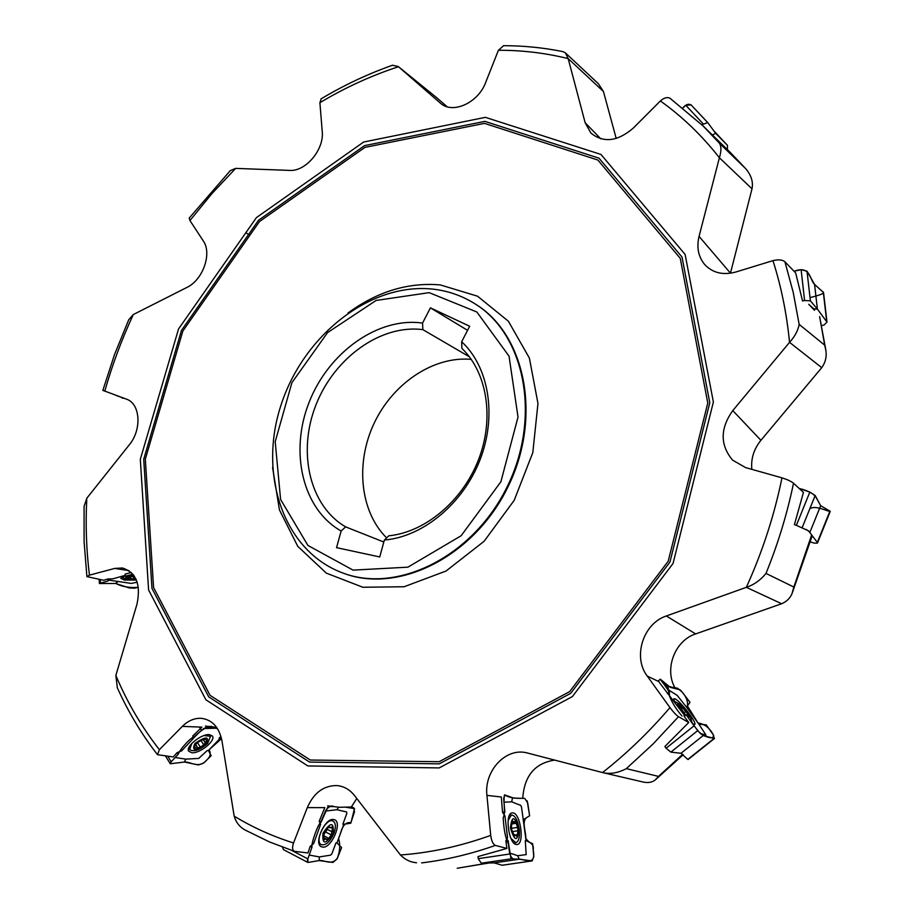 <?xml version="1.0" encoding="UTF-8"?>
<svg xmlns="http://www.w3.org/2000/svg" width="914" height="914" viewBox="0 0 914 914"><rect width="100%" height="100%" fill="white"/><g stroke="black" fill="none" stroke-linecap="round" stroke-linejoin="round"><path stroke-width="1.37" d="M684.06 715.479L686.174 714.828L698.147 731.189L703.254 735.542C707.07 736.89 714.577 740.111 713.251 734.787C709.744 727.955 704.66 724.014 697.999 722.963L687.385 705.894C688.208 700.947 685.774 695.577 680.107 689.796L670.213 687.339L660.605 679.41L663.815 683.181L667.643 686.38L668.26 685.877L664.055 683.444M671.927 687.522L668.26 685.877M504.539 794.849L513.154 797.922L508.413 796.631M517.792 798.276L513.154 797.922M356.791 798.493L351.33 807.005L339.471 807.279L327.635 805.851M554.775 760.117C534.998 763.019 524.305 775.769 522.728 798.379M436.412 97.467L447.152 106.755M598.362 83.711L603.411 91.423L616.207 138.46M802.549 300.992L795.683 272.966L784.909 261.747C782.338 259.713 778.351 259.348 772.958 260.639L735.861 272.006C723.1 275.445 712.726 272.966 704.74 264.592C698.342 256.857 696.445 247.454 699.061 236.372L719.398 157.734C721.466 151.05 721.42 146.137 719.261 143.03L745.79 168.77C751.262 175.271 753.342 181.92 752.028 188.718L730.446 273.229M794.403 524.682L803.44 492.418L793.512 483.209C791.101 481.29 787.251 479.507 781.973 477.851L745.55 467.58L732.605 460.142C719.992 445.061 720.049 428.54 732.777 410.592L789.536 342.362C794.917 336.398 798.128 330.411 799.156 324.367L824.691 345.161L825.879 350.428C826.839 356.643 825.479 362.355 821.812 367.588L760.905 440.308C753.833 449.071 750.817 458.759 751.845 469.362M664.912 746.475L666.089 748.235L694.057 725.83L686.174 714.828L684.198 716.416L688.756 722.483L678.508 716.679C676.211 715.148 673.367 712.12 669.973 707.607L647.249 676.063C632.488 656.938 643.216 623.417 666.34 615.979L746.315 587.325C753.959 584.811 760.505 580.184 765.989 573.432L793.843 587.028L792.038 593.529C790.21 598.099 786.771 601.492 781.744 603.708L695.634 633.916C674.92 640.52 664.032 669.002 675.046 687.922M808.73 304.271L814.534 310.314M311.971 844.913L311.937 847.324L310.154 846.398L307.984 852.956L294.434 851.322C292.331 850.237 292.034 847.449 293.543 842.971L307.298 807.622C313.765 792.895 323.59 785.549 336.763 785.56C343.778 786.154 349.685 789.479 354.495 795.523L400.446 854.978C404.822 859.411 409.849 861.971 415.516 862.633L416.533 862.77M179.418 751.742L178.116 754.336L177.076 752.656L173.249 756.963L157.505 754.69L159.39 749.663L182.332 726.39C188.158 720.643 194.511 717.947 201.4 718.324C212.299 719.832 219.154 727.338 221.953 740.866L234.178 816.156C236.098 822.6 239.879 827.296 245.523 830.232L246.323 830.655M107.555 581.11L110.4 578.905L108.012 580.961L107.898 578.962L103.659 580.264L86.91 576.597L89.446 575.146L114.741 568.417L122.453 567.994C136.232 572.472 141.064 584.549 136.974 604.223L115.85 675.435L117.335 687.751M806.251 529.457L809.964 532.188L820.658 505.693L815.185 495.525L809.838 492.075L799.179 488.464C807.656 490.51 813.209 493.366 815.871 497.045L820.692 505.728L830.209 511.28C827.97 511.92 815.619 504.677 809.804 508.778M688.756 722.483L664.878 746.51M626.33 768.651L658.514 776.397L655.464 779.733C652.596 782.247 648.666 783.058 643.684 782.156L602.989 772.673C610.209 774.329 617.99 772.993 626.33 768.651L653.19 743.87L678.508 716.679M506.733 839.338L508.104 840.583L505.876 840.914L506.916 848.432L477.976 856.578M506.916 848.432L495.354 845.416C493.046 844.319 491.504 840.983 490.704 835.396L486.934 795.374C483.917 770.845 505.945 747.264 526.944 752.885L602.989 772.673M825.833 350.073L819.63 316.621L824.691 345.161M792.187 593.175L812.135 535.97L811.563 535.181L793.843 587.028M307.298 807.622L324.824 807.633L319.226 821.229L320.643 824.234L313.685 843.508L310.154 846.398M486.934 795.374L501.318 797.008L502.54 812.306L504.974 815.928L507.544 837.841L505.876 840.914M659.942 683.284L683.923 714.577L684.198 716.416M647.249 676.063L658.891 681.65L659.931 683.284M102.848 390.369L126.292 399.087C140.333 403.417 142.173 429.477 129.24 444.878L86.807 498.221L84.077 506.356L84.099 541.728L86.91 576.688M189.255 218.012L189.941 220.537L203.262 240.896C212.288 253.372 202.919 280.038 186.81 287.487L133.318 314.542L128.714 319.774M125.252 575.329L112.776 578.848L107.898 578.962M131.296 572.484L125.172 574.083L125.298 576.186L132.941 574.243L125.298 576.186M128.965 570.61L114.741 568.417M182.332 726.39L201.925 727.121L192.671 736.101L193.585 738.181L181.635 750.874L177.076 752.656M719.261 143.03L703.06 125.926L670.145 98.358C667.311 96.838 664.055 97.707 660.365 100.963L633.299 128.074C617.601 141.544 603.469 143.212 590.912 133.078L585.154 122.739L568.177 58.599L565.355 52.829L562.807 51.595M321.168 98.815L319.9 102.699L322.231 131.445C324.344 149.519 305.63 171.752 289.612 170.404L235.663 168.393L230.294 170.621L189.198 218.08M503.603 45.7L498.404 50.27L485.654 82.511C478.239 102.802 452.83 114.33 440.651 103.362L398.173 66.482L392.414 65.271M485.357 117.346L363.658 142.024L256.434 217.589L178.538 328.971L140.322 459.296L148.582 589.93L205.89 699.781L307.835 765.943L439.211 767.92L572.404 696.559L673.035 563.492L713.377 402.011L685.123 254.458L600.966 154.443L485.357 117.346M781.653 603.743L746.338 587.325C762.459 551.759 774.341 515.268 781.973 477.851M821.743 367.668L789.547 342.339C786.726 313.639 781.196 286.402 772.958 260.639M430.414 307.847L469.682 326.252L461.661 341.756C488.91 366.857 497.147 415.71 480.056 459.742C463.044 503.797 422.908 536.884 384.36 540.025L379.744 556.957L336.546 547.646L341.139 531.011C302.42 509.224 289.338 451.847 309.183 402.103C328.686 352.221 378.19 316.712 422.554 323.088L430.414 307.847L467.568 330.32M386.622 537.9C359.899 511.36 355.249 462.93 374.226 423.056C393.111 383.149 433.67 355.877 471.27 359.385M384.36 540.025L388.838 535.798C425.147 532.245 462.553 500.998 478.525 459.685C494.554 418.384 487.162 372.501 461.89 348.394L461.661 341.756M383.811 542.025L345.652 526.875C309.423 505.865 297.279 451.779 315.993 404.833C334.387 357.762 380.909 324.139 422.862 329.646L469.35 356.768M341.139 531.011L345.652 526.875M422.862 329.646L422.554 323.088M216.572 727.304L205.422 726.082M687.522 716.633L688.905 717.364M685.671 714.976L678.885 705.471M679.205 705.208L682.735 707.836L680.953 709.275M682.735 707.836L685.831 711.423L684.049 712.863M686.425 715.148L687.808 714.154L685.831 711.423M687.671 714.154L689.373 716.987M685.1 715.148C677.377 705.597 675.606 701.986 679.81 704.306L690.378 717.296C691.807 720.083 691.487 720.746 689.419 719.318M690.664 717.856L692.401 723.614L694.72 724.448C697.405 723.225 680.462 701.164 675.126 698.89L673.824 698.742L674.463 701.735M674.189 701.129L679.559 704.1M513.565 835.122L515.233 834.859L516.707 836.23L517.45 834.653L515.576 834.939M515.233 834.859L514.559 835.944M511.394 826.507L511.771 829.923L514.548 835.944M511.44 826.507L512.388 821.195M512.914 821.103L514.136 822.451L514.799 821.389L516.182 823.263L512.148 823.88M516.182 823.263L517.564 827.387L511.372 828.335M517.564 827.387L517.941 830.78L512.857 831.546L517.907 830.78L517.45 834.653M518.889 829.238C517.553 842.068 514.731 841.668 510.423 828.05C511.817 815.277 514.639 815.665 518.889 829.238M508.138 820.395L511.452 814.968C515.222 815.471 517.85 820.349 519.312 829.581C519.906 837.178 518.764 841.554 515.862 842.685L510.972 838.492M195.653 744.167L197.79 748.029L200.315 747.138L197.435 742.522L195.539 744.476L194.499 747.629L195.265 747.903L194.602 746.841M197.755 747.549L195.265 747.903M197.413 742.522L203.434 739.403L205.947 739.54L206.598 740.603L205.947 739.54M206.598 740.603L203.776 744.91L200.886 740.294M203.776 744.91L200.315 747.138M206.233 744.019C195.23 751.377 191.46 751.171 194.933 743.425C206.004 736.044 209.763 736.25 206.233 744.019M204.016 735.542L210.528 736.341L207.638 743.379C199.732 750.154 193.757 752.222 189.701 749.583L191.849 743.368M130.702 576.494L130.793 578.882L133.513 578.87L133.353 576.38M130.839 578.779L128.143 578.459L128.097 577.808M129.068 576.791L127.286 578.128L128.143 578.459M129.103 577.328L134.312 576.117M135.626 578.413L133.513 578.87M135.969 579.122L129.308 579.339C123.036 578.151 124.59 576.905 133.97 575.603M128.931 579.305L124.784 578.711L122.316 577.351L122.647 576.757M330.902 827.57L332.502 828.381L331.234 834.882L325.727 832.06L326.789 829.992M325.727 832.06L324.527 832.323M324.013 837.601L326.824 839.817L328.812 838.355L324.436 836.116M326.378 838.824L323.773 839.372M324.002 834.779L323.659 838.264L324.561 839.783M328.377 827.079L329.805 827.81L329.36 826.793L327.361 828.244L323.819 834.722M329.805 827.81L332.079 826.919L332.502 828.381M332.022 831.751L327.121 829.249M331.234 834.882L328.812 838.355M333.153 833.431C325.521 844.902 322.128 844.833 322.985 833.191C330.662 821.72 334.056 821.8 333.153 833.431M334.044 833.065C330.171 841.725 325.932 845.599 321.328 844.673C313.902 841.451 326.332 816.785 333.164 821.126C335.781 822.988 336.066 826.976 334.044 833.065M796.357 525.344L808.536 530.828L817.322 542.425L829.912 511.154L820.658 505.705M817.31 542.413L817.47 543.087L814.385 543.156L810.41 541.933M794.415 524.636L796.368 525.356L809.838 492.075M312.268 844.673L311.971 845.484M309.183 855.047L319.374 856.932L330.651 855.138L331.931 853.687L335.929 842.959L336.935 842.971M336.946 842.925L343.847 824.234M343.847 824.222L342.853 824.2L346.817 813.46L346.6 811.94L336.809 809.701M338.751 807.199L336.82 809.735L325.521 811.049M320.403 822.623L320.174 823.24M333.21 819.458L334.581 819.755C342.533 822.451 331.759 847.952 322.973 847.175L321.077 846.638C313.776 843.074 324.813 818.373 333.21 819.458M320.003 822.863L321.1 822.189L327.726 807.279L328.983 806.548L334.01 806.616C331.668 805.154 328.949 806.388 325.818 810.33L320.608 822.497C318.015 824.234 311.24 842.651 311.777 847.838M345.218 807.153L353.729 807.827L354.483 811.792L350.77 823.217L343.87 824.257M337.003 842.902L341.619 847.598L337.083 858.92L332.924 862.439M332.913 862.45L319.146 860.577M311.937 847.324L307.858 858.897L307.892 862.462L319.123 860.588L319.397 856.932M331.462 819.709L331.713 820.395M319.946 843.965L319.249 844.159M321.1 822.189L319.226 821.229M282.449 847.164L283.466 849.62L307.801 862.416M823.548 292.583L814.568 284.437L807.039 271.184L801.132 269.676L794.049 271.264M814.511 310.292L813.746 308.841L817.39 309.081L810.387 300.832L807.016 271.184M813.78 308.829L808.787 304.339M814.568 284.425L817.39 309.069L826.999 322.105L824.097 324.961M824.097 324.95L821.595 325.624M802.538 300.957L804.583 300.546L801.132 269.676M804.571 300.535L810.364 300.832M691.27 105.087C688.63 103.442 685.797 104.402 682.769 107.955L685.831 105.316L691.064 104.836M701.826 124.738L707.71 122.567L715.662 133.33L712.44 135.009L711.263 133.912M715.662 133.318L727.453 145.326L727.384 149.599M108.983 580.139L131.285 583.418L137.18 582.229M136.38 580.047L124.361 580.047L120.728 578.311L125.287 575.911M129.708 575.066L133.284 574.678M115.792 583.486C122.179 586.754 129.697 588.022 138.345 587.291L134.609 588.193M134.621 588.193L129.285 587.942L115.564 583.452M99.477 583.532L115.53 583.463L117.655 581.875M108.012 580.961L99.535 583.44M175.168 757.523L185.793 759.123L198.715 758.426L207.25 750.52L208.358 750.577M208.392 750.543L220.137 738.363L219.097 738.226L220.914 736.353M217.441 728.584L215.521 728.207L216.778 727.59M215.487 728.23L203.514 728.561M209.34 734.628L212.379 735.999C216.127 740.42 200.04 753.582 191.906 752.77L188.604 751.125C185.508 746.441 201.526 733.691 209.34 734.628M193.174 737.232L193.768 737.849L201.457 730.206M199.481 727.076L201.446 730.206L206.004 727.395L212.414 726.847C208.346 724.334 198.407 732.56 193.494 737.587C192.043 736.261 180.401 748.509 177.807 754.701M221.496 738.535L220.205 738.329M208.438 750.543L211.168 755.707L203.662 763.041L198.464 764.938L184.377 762.036M178.116 754.336L171.169 761.785L170.301 763.761L184.354 762.048L185.816 759.146M193.768 737.849L192.671 736.101M509.555 853.196L512.388 853.904M512.377 853.859L517.667 855.733M532.611 843.702L533.787 856.692L532.131 860.931L519.209 859.229L517.701 855.721L526.19 854.613L525.276 840.697L526.098 840.8M526.098 840.743L521.506 807.085L520.683 805.303L516.936 803.954M516.924 803.943L511.714 801.807L512.457 798.036L524.785 798.413L527.709 802.926L529.617 815.791L523.733 819.401M511.714 801.841L503.98 802.218M512.937 812.866C520.706 813.311 524.75 844.479 516.993 844.525L516.433 844.513C508.812 844.41 504.517 813.711 511.966 812.9L512.937 812.866M503.865 814.283L504.859 811.94L503.671 798.79L504.539 794.872M526.133 840.697L532.611 843.713M508.104 840.583L510.892 858.075L511.532 858.794L519.232 859.229L494.131 862.885L502.106 865.238L531.788 860.942M504.859 811.94L502.54 812.306M478.022 856.567L478.216 858.657L481.301 863.193M511.463 858.794L481.312 863.193L494.12 862.885M700.307 733.462L705.974 735.027L698.981 724.322M698.947 724.276L686.494 707.128M686.483 707.116L677.205 695.405L668.717 690.047M677.582 688.219L667.643 686.38L668.751 690.047L667.803 689.67M669.391 695.52L669.436 691.967L660.616 679.422M677.594 688.242L682.141 692.069L690.001 702.306L686.528 707.105M698.959 724.219L706.179 724.802L713.583 735.21L714.085 738.421M680.999 753.273L687.808 759.408L714.097 738.443L703.243 735.507L700.113 733.325M694.057 725.83L700.158 733.359L703.254 735.496L680.987 753.285L670.865 752.131L697.713 730.629M669.436 691.967L667.403 693.612M666.089 748.223L670.842 752.119M123.698 398.138L116.009 395.419M249.179 234.692L246.403 233.139M319.089 860.611C324.573 859.64 331.496 866.118 337.38 858.086C340.019 851.071 340.408 844.559 338.568 838.538C341.573 831.797 342.007 821.766 350.987 822.611L354.518 808.604L345.241 807.153M794.072 271.287C810.775 264.832 809.781 280.404 814.603 284.437L822.2 291.338C827.216 293.474 815.848 296.045 810.01 297.621M184.32 762.048C190.923 761.396 198.841 769.519 206.975 759.797C210.334 756.815 211.054 753.479 209.123 749.777L221.519 738.603M521.3 798.345C513.828 798.448 508.413 797.374 505.042 795.1C502.494 797.534 506.128 812.432 503.191 817.756C503.808 829.809 505.591 838.606 508.538 844.148C509.772 862.656 514.422 858.692 519.198 859.274C523.619 858.509 536.564 867.375 533.17 849.746C534.587 842.731 527.115 842.674 525.756 837.692C525.87 830.826 521.46 821.343 526.75 817.539M529.617 815.791L527.172 800.847M660.582 679.365C659.428 679.662 670.636 689.899 669.391 695.84C672.087 702.717 676.303 709.458 682.038 716.085M123.687 398.127L122.407 398.241M745.321 168.245L729.932 152.09L745.79 168.77M784.909 261.747L793.215 292.377L799.156 324.367M793.512 483.209C787.171 513.817 777.997 543.887 765.989 573.432M658.514 776.397L682.689 754.279M495.354 845.416C470.596 854.122 446.009 859.948 421.594 862.896M458.325 868.049L488.384 862.987M437.006 97.958L398.47 66.733C371.267 75.622 345.081 87.618 319.9 102.699M235.663 168.393L211.945 193.585L189.941 220.537M133.307 314.553C121.745 339.402 112.228 364.949 104.767 391.181M86.807 498.221C85.436 524.19 86.316 549.84 89.446 575.146M115.85 675.435C127.183 702.363 141.693 727.098 159.39 749.663M234.178 816.156C252.607 827.353 272.406 836.287 293.543 842.971M400.446 854.978C430.208 852.853 460.29 846.318 490.704 835.396M602.509 772.559C626.65 753.616 649.134 731.965 669.973 707.607M719.398 157.734C701.861 135.398 682.175 116.478 660.365 100.963M603.434 91.503L568.177 58.599C545.27 52.966 522.008 50.19 498.404 50.27M429.18 292.651L376.111 300.443L327.566 332.605L291.92 382.646L275.205 441.679L280.598 499.478L307.915 545.441L353.067 570.119L407.895 567.171L461.147 535.741L500.895 481.747L518.021 417.047L509.041 356.163L476.834 311.994L429.18 292.651M484.511 123.367L364.949 147.383L259.485 221.542L182.857 331.028L145.315 459.182L153.586 587.553L210.071 695.337L310.303 760.037L439.188 761.705L569.673 691.601L668.203 561.219L707.779 403.051L680.256 258.354L597.905 160.053L484.511 123.367M348.04 312.976C377.345 291.532 408.101 282.175 440.308 284.917L477.554 296.205L508.39 321.225L529.389 358.105L537.969 403.451L532.805 452.624L514.205 500.312L484.146 541.248L446.032 571.033L404.114 586.742L362.858 587.256L326.321 573.124L297.758 546.344L279.444 509.909L272.555 467.351M475.509 304.145L474.823 303.711C524.91 334.296 541.579 417.081 507.304 486.477C473.578 556.158 398.001 593.849 343.104 573.101L343.87 573.375C398.755 594.111 474.297 556.455 508.001 486.819C542.253 417.458 525.584 334.718 475.509 304.145L475.166 303.928M484.888 121.368L599.047 158.202L682.015 257.085L709.778 402.754L669.951 562.041L570.713 693.326L439.303 763.853L309.56 762.082L208.746 696.891L151.975 588.41L143.715 459.262L181.475 330.377L258.536 220.24L364.606 145.612L484.888 121.368M695.634 633.916L666.34 615.979M760.905 440.308L732.777 410.592M752.005 188.81L719.398 157.756M730.457 273.16L699.061 236.372M600.784 138.825L585.154 122.739M441.096 103.705L440.205 102.985M802.241 527.481L815.174 495.525M353.17 807.679L351.422 806.811M291.783 850.454L307.858 858.897M826.702 321.374L823.297 292.194M727.453 145.326L713.56 130.542M703.072 123.721L685.831 105.316M707.607 122.476L691.19 105.007M100.266 579.647L100.46 583.018M167.856 756.358L171.169 761.785M478.216 858.657L509.681 854.019M670.065 98.301L703.06 125.926L729.932 152.09M683.215 754.678L655.669 779.562M489.15 862.965L457.24 868.254M392.632 65.191C367.908 73.92 344.052 85.139 321.077 98.861M563.218 51.687C543.464 47.665 523.516 45.666 503.351 45.7M245.535 830.22L269.322 841.874L294.411 851.322M117.141 687.339C127.983 711.56 141.442 734.011 157.494 754.69M128.828 319.512L114.524 354.552L102.825 390.461M474.823 303.711C461.844 295.61 447.746 290.732 432.539 289.087C369.679 282.517 303.277 335.724 280.998 405.165C258.114 474.377 283.409 551.325 343.104 573.101M565.355 52.829L598.339 83.688M398.173 66.482L436.698 97.695M680.096 707.242L680.907 706.591M511.943 822.783L514.136 822.451M511.452 814.968L509.464 815.288M515.862 842.685L513.817 842.994M205.204 742.705L203.468 739.894M210.46 736.227L209.455 734.639M189.701 749.583L188.707 747.983M327.109 829.272L332.159 831.854M333.164 821.126L330.822 819.938M321.328 844.673L319.055 843.496M830.209 511.463L817.482 543.053M307.778 858.852L307.412 860.805M351.467 806.708L353.638 807.793M823.56 292.72L826.987 322.025M707.71 122.567L691.053 104.859M99.18 579.442L99.398 583.372M171.124 761.716L170.45 762.733M165.56 756.106L170.175 763.658M532.017 860.931L502.312 865.238M660.388 679.148L657.863 681.181M714.588 738.386L688.082 759.534"/></g></svg>
